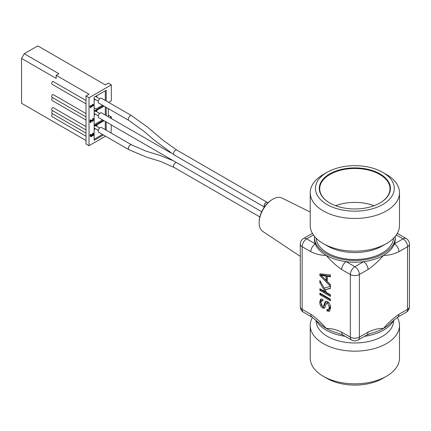 <?xml version="1.0" encoding="UTF-8"?>
<svg xmlns="http://www.w3.org/2000/svg" width="431" height="431" viewBox="0 0 431 431"><rect width="100%" height="100%" fill="white"/><g stroke="black" fill="none" stroke-linecap="round" stroke-linejoin="round"><path stroke-width="0.65" d="M96.625 124.995A3.259 1.88 -60 0 1 96.442 126.154M94.971 128.503A3.259 1.88 -60 0 1 94.147 129.079M94.147 129.429A3.685 2.128 120 0 0 95.213 128.643M96.668 126.283A3.685 2.128 120 0 0 96.927 124.823M103.429 134.984L94.147 140.339L94.147 126.428L104.027 120.723M105.293 121.45L105.293 129.666M90.677 107.782L90.074 107.438L90.074 105.74L90.984 105.907L90.677 106.085L90.677 107.782L90.984 106.99L93.699 105.423L93.279 104.582L93.004 105.374L90.984 106.543L90.984 105.907M90.93 105.875L92.401 105.029L92.676 104.237L93.295 104.825M90.65 122.582L90.047 122.237L90.047 120.093L90.478 119.845L91.076 120.19L90.65 120.438L90.65 122.582L91 122.382L91 120.675L92.299 121.31L92.897 121.143L93.726 119.624L93.549 118.837L93.118 119.091L93.376 119.796L92.875 120.68L91.076 120.19L91.803 120.615L91.2 120.265L92.277 120.335L92.654 119.942L92.514 118.74L92.945 118.493L93.549 118.837M90.294 136.336L90.876 136.67L90.014 135.641L90.203 134.58L90.629 134.337L91.232 134.682L90.806 134.93L90.618 135.986L90.898 136.681L91.577 136.6L92.326 135.453L93.031 135.69L93.586 135.059L93.575 133.427L93.144 133.675L93.317 134.871L92.988 135.242L92.482 134.671L92.148 134.865L91.604 136.11L91.135 136.185L90.968 135.76L91.232 134.682M90.537 135.84L91.442 135.302L91.55 134.515L92.482 134.671M92.385 134.892L92.805 134.046L92.541 133.324L92.972 133.082L93.575 133.427M111.317 124.931L111.074 133.001M105.536 136.201L89.028 145.732L89.028 97.729L111.317 84.864L108.305 83.124L105.293 84.864L37.815 45.907L24.26 53.73L21.55 58.427L21.55 103.3L86.011 140.517M111.317 118.536L111.317 116.86L109.867 117.701M108.305 116.796L108.305 108.58M111.317 84.864L111.317 100.865L108.666 102.395M106.198 100.967L106.198 90.251L94.147 97.212L94.147 111.123L103.429 105.767M104.027 106.112L94.147 111.818L94.147 125.733L103.429 120.373M106.198 115.578L106.198 107.362M106.198 130.189L106.198 121.973M96.625 110.39A3.259 1.88 -60 0 1 96.442 111.543M94.971 113.892A3.259 1.88 -60 0 1 94.147 114.468M94.147 114.818A3.685 2.128 120 0 0 95.213 114.032M96.668 111.677A3.685 2.128 120 0 0 96.927 110.212M105.293 106.845L105.293 115.055M96.625 95.779A3.259 1.88 -60 0 1 96.442 96.937M94.971 99.286A3.259 1.88 -60 0 1 94.147 99.863M94.147 100.213A3.685 2.128 120 0 0 95.213 99.421M96.668 97.067A3.685 2.128 120 0 0 96.927 95.607M94.147 107.992L95.957 109.038L102.524 105.245M105.293 90.774L105.293 100.45M90.074 105.74L90.677 106.085M92.401 105.029L93.004 105.374M92.401 104.394L93.004 104.744M90.919 120.658L91.781 121.143M90.047 120.093L90.65 120.438M92.681 119.01L93.285 119.355M92.514 118.767L93.118 119.112M92.514 118.74L93.118 119.091M90.203 134.58L90.806 134.93M92.358 135.436L93.031 135.69M92.541 133.324L93.144 133.675M92.541 133.357L93.144 133.702M92.713 133.599L93.311 133.949M92.493 134.951L92.988 135.242L92.482 134.828M91.55 134.515L92.148 134.865M91.108 136.169L90.968 135.76M21.55 58.427L56.192 78.426L56.192 75.296L89.028 94.254L86.011 95.994L86.011 143.992L89.028 145.732M86.011 126.601L52.878 107.47A1.702 0.986 120 0 0 51.763 108.973A1.702 0.986 120 0 0 52.027 110.336L86.011 129.963M86.011 113.558L52.878 94.427A1.702 0.986 -60 0 0 51.763 95.93A1.702 0.986 -60 0 0 52.027 97.293L86.011 116.92M86.011 100.515L52.878 81.384A1.702 0.986 -60 0 0 51.763 82.887A1.702 0.986 -60 0 0 52.027 84.25L86.011 103.871M52.695 110.724A1.702 0.986 120 0 0 51.731 112.222A1.702 0.986 120 0 0 52.027 113.472L86.011 133.093M52.695 113.854A1.702 0.986 120 0 0 51.731 115.352A1.702 0.986 120 0 0 52.027 116.602L86.011 136.223M86.011 120.05L52.027 100.423A1.702 0.986 -60 0 1 51.731 99.178A1.702 0.986 -60 0 1 52.695 97.681M24.26 53.73L58.902 73.733L56.192 75.296M86.011 95.994L89.028 97.729M111.317 116.86L108.305 115.125M102.524 119.85L94.147 124.688M102.524 134.461L94.147 139.299M335.63 205.706A35.148 20.289 180 0 1 374.092 205.706M170.568 152.741L101.554 112.9A2.769 1.6 120 0 0 98.785 114.501A2.769 1.6 120 0 0 98.785 117.695L261.682 211.74M131.735 115.718A2.769 1.6 120 0 0 131.681 115.68L147.494 127.097L163.365 140.506L176.861 150.117A2.769 1.6 120 0 0 176.565 150.004A2.769 1.6 120 0 0 173.968 151.949A2.769 1.6 120 0 0 174.086 154.907L264.381 207.042C263.783 204.768 264.629 203.152 266.934 202.182A2.769 1.255 118.1 0 0 264.72 204.143A2.769 1.255 118.1 0 0 264.397 207.02M266.934 202.177L176.866 150.117M128.901 120.475A2.769 1.6 120 0 1 128.912 117.275A2.769 1.6 120 0 1 131.676 115.68L101.554 98.29A2.769 1.6 120 0 0 98.785 99.89A2.769 1.6 120 0 0 98.785 103.084L128.912 120.475A2.769 1.6 120 0 1 128.901 120.475L143.518 131.002L154.336 140.183L174.086 154.907A2.769 1.6 120 0 0 174.097 154.912M131.735 144.935A2.769 1.6 120 0 0 131.681 144.902L101.554 127.506A2.769 1.6 120 0 0 98.785 129.106A2.769 1.6 120 0 0 98.785 132.306L128.912 149.697A2.769 1.6 120 0 1 128.901 149.692L146.454 157.11L160.531 161.447L174.086 167.433A2.769 1.6 120 0 0 174.097 167.433L259.839 216.938M329.71 173.903A35.574 20.537 -0 0 0 329.71 202.947A35.574 20.537 -0 0 0 380.018 202.947A35.574 20.537 -0 0 0 380.018 173.903A35.574 20.537 -0 0 0 329.71 173.903M329.86 203.033A35.148 20.289 180 0 1 319.716 188.773A35.148 20.289 180 0 1 330.011 174.426A35.148 20.289 180 0 1 368.311 170.029A35.148 20.289 180 0 1 390.007 188.773A35.148 20.289 180 0 1 379.862 203.033M323.298 174.474L327 172.341A39.404 22.751 -0 0 0 327 204.515A39.404 22.751 -0 0 0 382.728 204.515A39.404 22.751 -0 0 0 382.728 172.341A39.404 22.751 -0 0 0 327 172.341L323.304 174.474A44.635 25.768 -0 0 0 323.298 174.474A44.635 25.768 -0 0 0 310.228 192.695A44.635 25.768 -0 0 0 354.864 218.469A44.635 25.768 -0 0 0 399.499 192.695A44.635 25.768 -0 0 0 386.424 174.474L382.728 172.341M312.443 233.397A6.39 3.69 -120 0 0 312.136 233.543A6.39 3.69 -120 0 0 312.119 233.554L303.472 238.548A6.39 3.69 60 0 1 306.667 238.866L313.429 234.96M300.278 256.375L262.797 231.409A19.255 11.114 -60 0 1 259.16 222.811A19.255 11.114 -60 0 1 259.182 221.927A19.255 11.114 -60 0 1 272.02 199.688A19.255 11.114 -60 0 1 279.606 197.409A19.255 11.114 -60 0 1 282.041 198.082L310.228 212.025M312.432 317.399A44.635 25.768 -0 0 0 310.228 325.394L310.228 358.075A44.635 25.768 -0 0 0 323.298 376.295L327 378.429A39.404 22.751 -0 0 0 382.728 378.429L386.424 376.295A44.635 25.768 -0 0 0 399.499 358.075L399.499 325.394A44.635 25.768 -0 0 0 397.296 317.399M272.02 199.688L271.315 200.14A18.134 10.468 120 0 0 259.22 221.087L259.182 221.927M303.472 238.548A6.39 6.39 0 0 0 300.278 244.081A6.39 3.69 0 0 0 302.147 246.688L310.81 251.693A6.39 3.69 -60 0 1 315.33 243.865A40.471 23.366 0 0 0 326.245 255.384A40.471 23.366 0 0 0 346.195 261.687A40.471 23.366 0 0 0 363.527 261.687L354.864 266.692A6.39 3.69 60 0 1 359.384 274.515L368.047 269.515A6.39 3.69 -120 0 0 363.527 261.687A40.471 23.366 0 0 0 383.482 255.384A40.471 23.366 0 0 0 394.397 243.865A6.39 3.69 60 0 1 398.912 251.693L407.581 246.688A6.39 3.69 -0 0 0 409.45 244.081A6.39 6.39 0 0 0 406.255 238.548A6.39 3.69 120 0 0 403.06 238.866A6.39 3.69 60 0 1 407.581 246.688L407.581 309.302L398.912 314.301A6.39 3.69 60 0 1 397.608 317.216A6.39 3.69 60 0 1 397.592 317.227A6.39 3.69 60 0 1 397.506 317.275M368.047 269.515C373.462 265.808 378.607 261.1 383.482 255.384C388.358 255.47 393.503 254.242 398.912 251.693M390.152 323.347A40.471 23.366 180 0 1 389.856 323.643A40.471 23.366 180 0 1 383.482 328.433C378.59 328.341 373.451 329.57 368.047 332.123L359.384 337.128A6.39 3.69 180 0 1 350.344 337.128A6.39 3.69 120 0 0 351.669 340.054A6.39 6.39 0 0 0 358.059 340.054L366.722 335.049A6.39 3.69 -120 0 0 366.749 335.032A6.39 3.69 -120 0 0 368.047 332.123M338.798 333.352A40.471 23.366 180 0 1 338.561 333.292L342.974 335.032A6.39 3.69 120 0 1 341.681 332.123L350.344 337.128L350.344 274.515A6.39 3.69 120 0 1 354.864 266.692L346.195 261.687A6.39 3.69 120 0 0 341.681 269.515L350.344 274.515A6.39 3.69 -0 0 0 359.384 274.515L359.384 337.128A6.39 3.69 60 0 1 358.059 340.054M398.912 314.301C393.498 318.008 388.353 322.717 383.482 328.433A40.471 23.366 180 0 1 371.247 333.276A40.471 23.366 180 0 1 370.843 333.373M406.255 238.548L397.592 233.543A6.39 3.69 120 0 0 397.28 233.397M396.299 234.96L403.06 238.866L394.397 243.865A40.471 23.366 0 0 0 395.335 238.866L395.335 237.125A40.471 23.366 -0 0 0 395.308 236.28M312.195 317.259A6.39 3.69 -60 0 1 312.136 317.227A6.39 3.69 -60 0 1 312.119 317.216A6.39 3.69 -60 0 1 310.81 314.301L302.147 309.302A6.39 3.69 180 0 1 300.278 306.689A6.39 6.39 0 0 0 303.472 312.227A6.39 3.69 -60 0 1 302.147 309.302L302.147 246.688A6.39 3.69 -60 0 1 306.667 238.866L315.33 243.865A40.471 23.366 0 0 1 314.393 238.866L314.393 237.125A40.471 23.366 -0 0 0 354.864 260.491A40.471 23.366 -0 0 0 395.335 237.125M310.81 251.693C316.225 254.242 321.37 255.47 326.245 255.384C331.132 261.116 336.277 265.825 341.681 269.515M342.974 335.032A6.39 3.69 120 0 0 343.001 335.049L351.669 340.054M338.561 333.292A40.471 23.366 180 0 1 326.245 328.433A40.471 23.366 180 0 1 319.829 323.606A40.471 23.366 180 0 1 319.667 323.444M329.866 310.907L327.937 310.487L327.883 309.69M324.252 305.999L326.062 301.177M322.905 300.1L321.564 300.741L320.928 302.67L322.512 306.393L323.449 306.463L324.872 302.136L325.577 301.334L327.447 301.549C329.376 302.826 330.432 304.932 330.604 307.874L329.456 311.241L327.037 311.01L326.924 309.426L328.503 309.566L329.359 307.228L327.565 303.171L326.579 303.052L324.899 307.594L324.333 308.187L322.609 307.998C320.788 306.802 319.818 304.814 319.7 302.023L320.75 299.06L322.851 299.259L322.954 300.86L321.564 300.741M321.273 304.803L320.605 301.501L321.251 298.888M324.748 307.815L323.514 307.475L321.553 305.369M329.343 303.467L328.47 302.648L327.479 302.53L326.579 303.052M328.503 309.566L329.403 309.043L330.265 306.705L329.834 304.372M327.937 310.487L327.037 311.01M330.426 299.75L320.788 294.184L320.788 293.613M320.788 294.184L319.883 294.707L319.883 293.091L330.426 299.179L330.426 300.795L319.883 294.707M330.426 295.37L320.788 289.804L320.788 289.233M330.426 288.161L325.098 289.729L326.768 292.687L330.426 294.799L330.426 296.415L319.883 290.327L319.883 288.711L325.109 291.728L319.883 282.661L319.883 280.484L324.16 288.053L330.426 286.346L330.426 288.474L325.098 289.729M322.431 284.988L320.788 282.084M325.146 289.702L324.187 288.043M320.788 289.804L319.883 290.327M320.788 282.143L319.883 282.661M325.955 291.237L325.109 291.728M326.105 280.322L327.005 279.8L327.005 275.662L326.105 276.185L320.993 275.371L326.105 280.322L326.105 276.185M327.005 275.662L321.898 274.849L320.993 275.371M330.426 284.886L321.661 275.932M321.068 275.328L320.788 273.917M330.426 276.126L328.142 275.818L327.237 276.341L327.237 281.443L330.426 284.622L330.426 286.329L319.883 275.565L319.883 273.82L330.426 274.935L330.426 276.772L327.237 276.341M320.788 275.043L319.883 275.565M314.42 236.28A40.471 23.366 -0 0 0 314.393 237.125M315.896 319.964A40.471 23.366 -0 0 0 345.247 336.342M364.481 336.342A40.471 23.366 -0 0 0 393.826 319.958M323.298 376.295A44.635 25.768 -0 0 0 386.424 376.295M310.228 325.394A44.635 25.768 -0 0 0 354.864 351.163A44.635 25.768 -0 0 0 399.499 325.394M316.095 320.357L316.095 320.605A38.768 22.38 -0 0 0 354.864 342.984A38.768 22.38 -0 0 0 393.627 320.605L393.627 320.357M316.138 238.192A38.768 22.38 -0 0 0 354.864 259.505A38.768 22.38 -0 0 0 393.584 238.192M310.228 192.695L310.228 225.375A44.635 25.768 -0 0 0 323.298 243.596L327.452 245.993A38.768 22.38 -0 0 0 382.275 245.993L386.424 243.596A44.635 25.768 -0 0 0 399.499 225.375L399.499 192.695M323.298 243.596A44.635 25.768 -0 0 0 386.424 243.596M92.277 120.335L92.875 120.68M92.654 119.942L93.258 120.292M92.773 119.446L93.376 119.796M90.014 135.641L90.618 135.986M92.805 134.046L93.408 134.391M92.713 134.52L93.317 134.871M91.55 134.714L92.148 135.059M91.442 135.302L92.04 135.646M91 135.76L91.604 136.11M176.408 162.509A2.769 1.6 120 0 0 174.393 163.78A2.769 1.6 120 0 0 174.086 167.433M173.386 160.763L160.17 155.499L145.7 151.033L131.676 144.902A2.769 1.6 120 0 0 128.912 146.497A2.769 1.6 120 0 0 128.901 149.692M409.45 306.689A6.39 3.69 180 0 1 407.581 309.302A6.39 3.69 60 0 1 406.255 312.227A6.39 6.39 0 0 0 409.45 306.689L409.45 244.081M341.681 332.123C336.266 329.575 331.121 328.341 326.245 328.433C321.37 322.717 316.225 318.008 310.81 314.301M325.777 301.614L324.872 302.136M320.605 301.501L319.7 302.023M323.514 307.475L322.609 307.998M328.47 302.648L327.565 303.171M330.265 306.705L329.359 307.228M324.08 275.258L323.18 275.775M92.552 135.733L91.948 135.388M94.147 128.029L98.279 130.415M95.531 125.631L99.663 128.012M94.147 98.807L98.279 101.193M95.531 96.409L99.663 98.796M94.147 113.418L98.279 115.804M95.531 111.02L99.663 113.407M268.055 202.732L267.177 202.258M406.255 312.227L397.592 317.227L389.856 323.643M371.247 333.271L366.749 335.032M300.278 244.081L300.278 306.689M303.472 312.227L312.136 317.227L319.829 323.606"/></g></svg>
